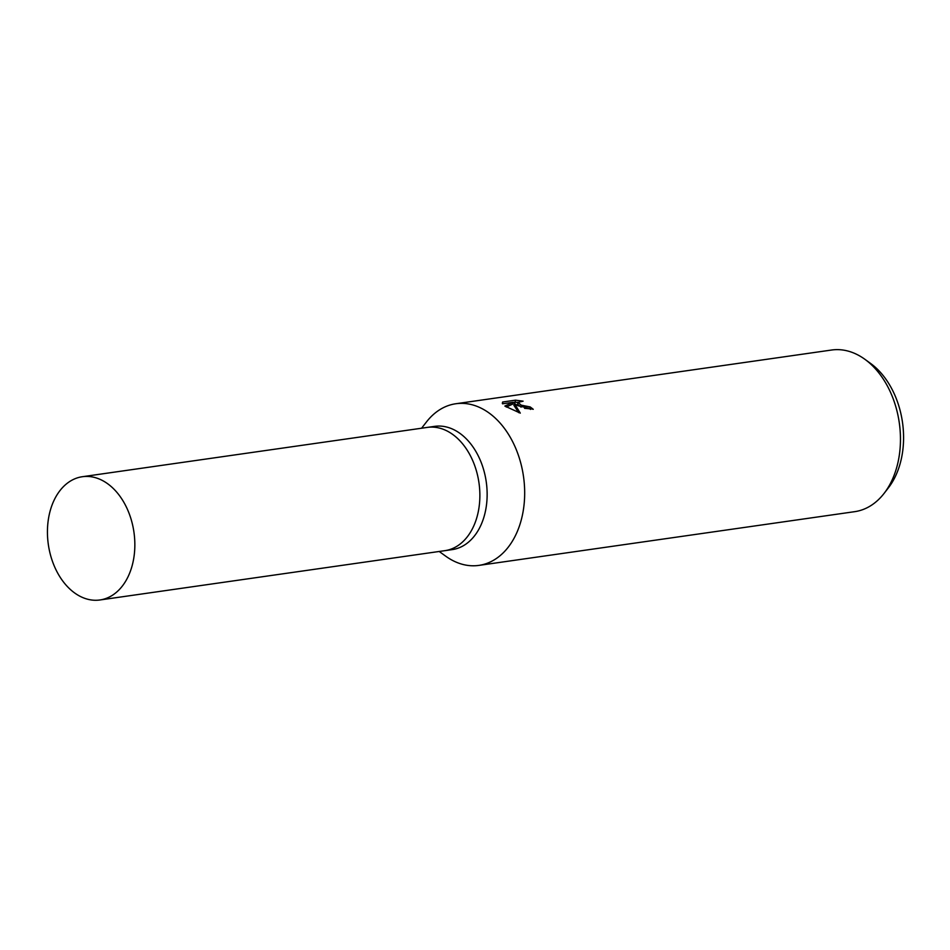 <?xml version="1.0" encoding="UTF-8"?>
<svg xmlns="http://www.w3.org/2000/svg" width="950" height="950" viewBox="0 0 950 950"><rect width="100%" height="100%" fill="white"/><g stroke="black" fill="none" stroke-linecap="round" stroke-linejoin="round"><path stroke-width="1.43" d="M444.742 550.679A62.249 43.249 -98.1 0 0 444.98 550.656L452.247 549.611A62.249 43.249 -98.1 0 0 487.077 497.812A62.249 43.249 -98.1 0 0 456.926 431.383A62.249 43.249 -98.1 0 0 434.637 426.36L427.369 427.393A62.249 43.249 -98.1 0 0 427.12 427.429M427.369 427.393A62.249 43.249 -98.1 0 1 449.659 432.416A62.249 43.249 -98.1 0 1 479.809 498.845A62.249 43.249 -98.1 0 1 444.98 550.644A62.249 43.249 -98.1 0 0 479.809 498.845A62.249 43.249 -98.1 0 0 449.659 432.416A62.249 43.249 -98.1 0 0 427.369 427.393L82.329 476.722A62.249 43.249 -98.1 0 0 47.5 528.521A62.249 43.249 -98.1 0 0 77.651 594.949A62.249 43.249 -98.1 0 0 99.952 599.972A62.249 43.249 -98.1 0 0 134.781 548.174A62.249 43.249 -98.1 0 0 104.631 481.745A62.249 43.249 -98.1 0 0 82.329 476.722M439.209 551.475L445.645 556.13A81.641 56.715 -98.1 0 0 449.671 558.802A81.641 56.715 -98.1 0 0 478.907 565.393A81.641 56.715 -98.1 0 0 524.59 497.456A81.641 56.715 -98.1 0 0 485.046 410.329A81.641 56.715 -98.1 0 0 455.81 403.75A81.641 56.715 -98.1 0 0 426.467 421.942L421.586 428.224M517.75 405.65L514.306 403.418L520.279 413.108L504.854 406.066L513 402.313L502.538 403.809L502.645 402.016L515.541 400.164L523.106 401.173L518.047 402.361L521.217 405.163L530.136 406.921A81.641 56.715 81.9 0 1 533.247 409.308L517.75 405.65M478.907 565.393L854.691 511.67A81.641 56.715 -98.1 0 0 884.034 493.466A81.641 56.715 -98.1 0 0 864.856 359.278A81.641 56.715 -98.1 0 0 860.831 356.606A81.641 56.715 -98.1 0 0 831.582 350.027L455.81 403.75M530.551 409.414A79.598 55.302 -98.1 0 0 529.684 408.785L524.507 408.322M529.684 408.785L530.136 406.921M502.324 403.334L502.645 402.016M518.071 402.289L512.988 402.349L512.549 404.178L506.279 407.027M515.09 402.052L515.541 400.164M518.7 412.656L513.855 405.27L514.306 403.418M521.087 407.158L517.596 404.225L518.047 402.361M884.034 493.466L888.345 487.908A75.751 52.618 -98.1 0 0 870.556 363.411L864.856 359.278M444.98 550.644L99.952 599.972"/></g></svg>
